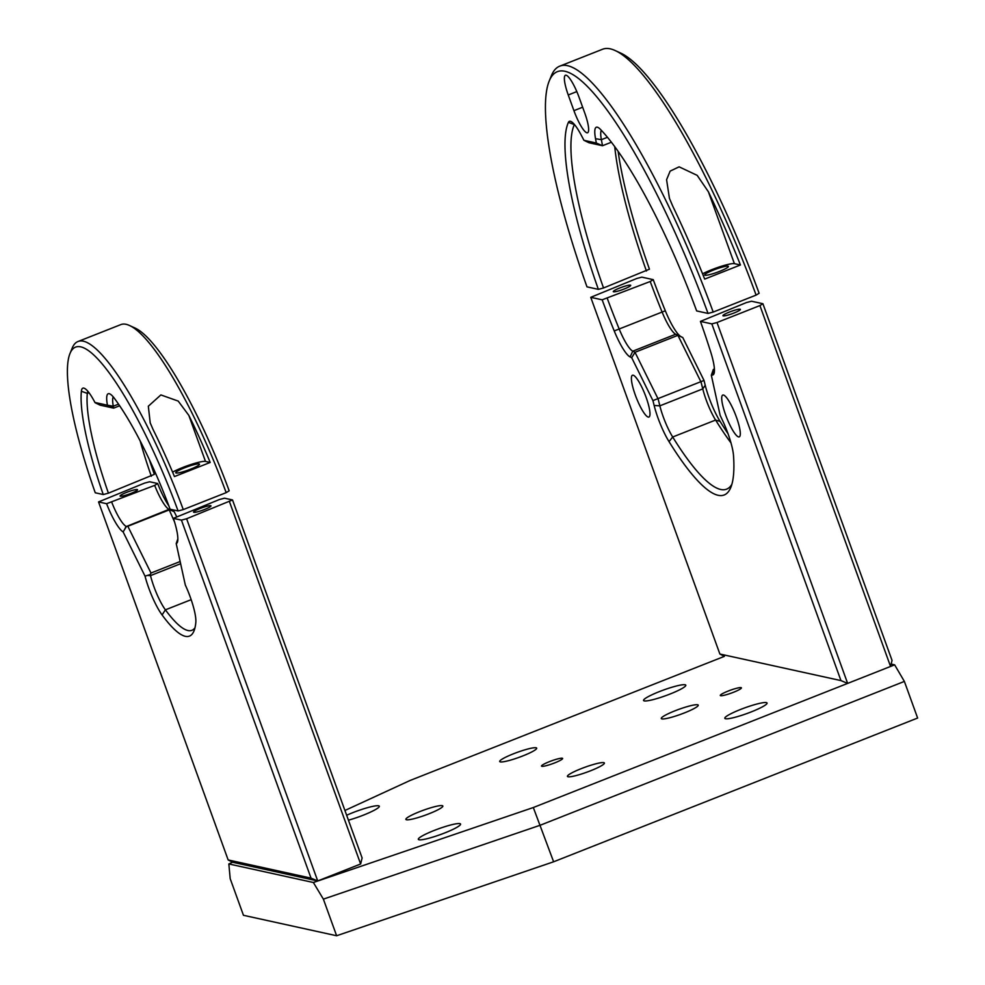 <?xml version="1.0" encoding="UTF-8"?>
<svg xmlns="http://www.w3.org/2000/svg" width="985" height="985" viewBox="0 0 985 985"><rect width="100%" height="100%" fill="white"/><g stroke="black" fill="none" stroke-linecap="round" stroke-linejoin="round"><path stroke-width="1.48" d="M713.485 270.05A12.633 1.699 160.1 0 1 728.408 266.418A12.633 1.699 160.1 0 1 719.579 271.38A12.633 1.699 160.1 0 1 704.657 275.012A12.633 1.699 160.1 0 1 713.485 270.05M618.137 151.468A203.772 42.17 -111.5 0 0 649.447 269.188L603.534 287.977L598.363 289.356A203.772 42.17 68.5 0 1 568.407 122.362A32.554 6.735 68.5 0 1 570.98 121.487A32.554 6.735 68.5 0 1 581.482 135.622L583.933 140.313L596.344 143.034L595.531 138.7A32.554 6.735 68.5 0 1 597.895 127.397A32.554 6.735 68.5 0 1 600.444 129.392A203.772 42.17 68.5 0 1 696.654 310.928L708.03 313.427A250.929 51.922 -111.5 0 0 549.101 81.299A250.929 51.922 -111.5 0 0 586.986 286.857L598.363 289.356M549.101 81.299L551.391 75.673A255.423 52.845 68.5 0 1 559.665 66.192A255.423 52.845 68.5 0 1 713.202 312.06L756.111 295.106A255.423 52.845 -111.5 0 0 615.096 50.518A255.423 52.845 -111.5 0 0 602.574 49.25L559.665 66.192M708.375 191.743L697.195 175.367L679.121 166.834L670.132 171.131L666.586 179.726L669.431 198.33L672.62 205.865A255.423 52.845 68.5 0 1 704.694 279.1L740.449 264.977A255.423 52.845 -111.5 0 0 708.375 191.743L734.404 263.66A19.651 2.647 -19.9 0 0 720.712 266.492A19.651 2.647 -19.9 0 0 702.576 273.818M713.202 312.06L708.03 313.427M615.096 50.518L620.612 53.055A250.929 51.922 68.5 0 1 759.115 293.259L756.111 295.106M740.449 264.977L734.404 263.66M573.935 110.665A22.458 4.642 -111.5 0 0 587.589 132.741A22.458 4.642 -111.5 0 0 584.77 113.053L579.082 97.355A22.458 4.642 -111.5 0 0 565.415 75.279A22.458 4.642 -111.5 0 0 568.246 94.979L573.935 110.665L582.652 107.217M574.427 124.504A28.073 5.811 -111.5 0 0 574.28 124.787A199.29 41.235 -111.5 0 0 603.534 287.977M646.443 271.035A199.29 41.235 68.5 0 1 614.726 146.716M601.367 130.377A28.073 5.811 -111.5 0 0 601.379 139.685L602.512 145.731L596.344 143.034M611.353 142.234L602.512 145.731L588.968 142.751L583.933 140.313M725.588 414.784A22.458 4.642 -111.5 0 0 739.255 436.86A22.458 4.642 -111.5 0 0 736.423 417.16A22.458 4.642 -111.5 0 0 722.756 395.083A22.458 4.642 -111.5 0 0 725.588 414.784M635.276 394.96A22.458 4.642 -111.5 0 0 648.943 417.024A22.458 4.642 -111.5 0 0 646.111 397.337A22.458 4.642 -111.5 0 0 632.444 375.26A22.458 4.642 -111.5 0 0 635.276 394.96M730.993 442.918A199.29 41.235 68.5 0 1 715.603 420.053A28.073 5.811 68.5 0 1 706.122 399.812A28.073 5.811 68.5 0 1 702.761 388.89L701.074 382.118L677.914 335.331L675.685 334.235A28.073 5.811 68.5 0 1 662.006 311.826A199.29 41.235 68.5 0 1 650.223 281.501L602.155 299.822A203.772 42.17 68.5 0 0 614.234 330.948A32.554 6.735 68.5 0 0 630.104 356.939L631.705 357.727L635.005 352.285L658.165 399.06L659.851 405.845A28.073 5.811 -111.5 0 0 663.213 416.754A28.073 5.811 -111.5 0 0 672.693 437.008A199.29 41.235 -111.5 0 0 726.684 489.114A199.29 41.235 -111.5 0 0 731.892 484.275M650.223 281.501L653.227 279.642A203.772 42.17 -111.5 0 0 665.318 310.78A32.554 6.735 -111.5 0 0 681.189 336.759L682.777 337.56L704.016 380.444L705.223 385.295A32.554 6.735 -111.5 0 0 709.126 397.952A32.554 6.735 -111.5 0 0 720.121 421.445A203.772 42.17 -111.5 0 0 728.026 433.708M700.433 321.393L711.835 323.893L717.006 322.514L847.642 683.405L890.551 666.451L892.041 660.418L762.907 303.725L751.518 301.225L746.347 302.592L700.433 321.393A203.772 42.17 68.5 0 1 710.751 352.137A32.554 6.735 68.5 0 1 713.965 373.746A32.554 6.735 68.5 0 1 712.574 375.039L711.33 375.211L720.146 415.362L722.559 420.484A32.554 6.735 68.5 0 1 727.94 433.474A32.554 6.735 68.5 0 1 733.529 455.772A203.772 42.17 68.5 0 1 730.845 487.341A203.772 42.17 68.5 0 1 669.037 441.625A32.554 6.735 68.5 0 1 654.138 405.463L652.932 400.612L704.016 380.444M653.227 279.642L641.838 277.142L636.667 278.521L590.754 297.322L719.875 654.015L724.394 656.355L723.864 654.89M762.907 303.725L759.915 305.572L890.551 666.451M711.33 375.211L713.325 369.473L714.408 369.043M652.932 400.612L631.705 357.727M607.314 298.443A199.29 41.235 -111.5 0 0 619.097 328.781A28.073 5.811 -111.5 0 0 632.776 351.177L635.005 352.285L677.914 335.331L682.777 337.56M713.325 369.473L714.433 369.326M729.442 312.06A9.259 1.244 -19.9 0 0 723.249 315.889A9.259 1.244 -19.9 0 0 733.911 313.045A9.259 1.244 -19.9 0 0 740.104 309.228A9.259 1.244 -19.9 0 0 729.442 312.06M717.006 322.514L759.915 305.572M719.875 654.015L840.956 680.598L711.835 323.893M840.956 680.598L847.642 683.405M590.754 297.322L602.155 299.822M344.935 810.483L410.08 780.477L724.394 656.355M619.762 287.989A9.259 1.244 -19.9 0 0 613.569 291.806A9.259 1.244 -19.9 0 0 624.231 288.974A9.259 1.244 -19.9 0 0 630.425 285.157A9.259 1.244 -19.9 0 0 619.762 287.989M541.848 766.305A11.229 1.514 160.1 0 1 541.504 766.096A11.229 1.514 160.1 0 1 550.443 761.257A11.229 1.514 160.1 0 1 562.275 758.228A11.229 1.514 160.1 0 1 562.62 758.45A11.229 1.514 160.1 0 1 553.681 763.289A11.229 1.514 160.1 0 1 541.848 766.305M720.626 695.693A11.229 1.514 160.1 0 1 720.294 695.484A11.229 1.514 160.1 0 1 729.232 690.645A11.229 1.514 160.1 0 1 741.065 687.629A11.229 1.514 160.1 0 1 741.409 687.838A11.229 1.514 160.1 0 1 732.471 692.677A11.229 1.514 160.1 0 1 720.626 695.693M603.793 762.636A19.651 2.647 -19.9 0 0 583.083 767.931A19.651 2.647 -19.9 0 0 567.446 776.389A19.651 2.647 -19.9 0 0 568.037 776.759A19.651 2.647 -19.9 0 0 588.759 771.477A19.651 2.647 -19.9 0 0 604.396 763.018A19.651 2.647 -19.9 0 0 603.793 762.636M536.086 747.775A19.651 2.647 -19.9 0 0 515.364 753.057A19.651 2.647 -19.9 0 0 499.727 761.528A19.651 2.647 -19.9 0 0 500.318 761.897A19.651 2.647 -19.9 0 0 521.04 756.615A19.651 2.647 -19.9 0 0 536.677 748.144A19.651 2.647 -19.9 0 0 536.086 747.775M697.639 704.78A19.651 2.647 -19.9 0 0 676.929 710.062A19.651 2.647 -19.9 0 0 661.292 718.521A19.651 2.647 -19.9 0 0 661.883 718.902A19.651 2.647 -19.9 0 0 682.605 713.608A19.651 2.647 -19.9 0 0 698.242 705.149A19.651 2.647 -19.9 0 0 697.639 704.78M442.228 805.644A19.651 2.647 -19.9 0 0 421.518 810.926A19.651 2.647 -19.9 0 0 405.882 819.385A19.651 2.647 -19.9 0 0 406.473 819.766A19.651 2.647 -19.9 0 0 427.194 814.472A19.651 2.647 -19.9 0 0 442.831 806.013A19.651 2.647 -19.9 0 0 442.228 805.644M459.872 823.632A22.458 3.029 -19.9 0 0 436.195 829.678A22.458 3.029 -19.9 0 0 418.329 839.355A22.458 3.029 -19.9 0 0 419.007 839.774A22.458 3.029 -19.9 0 0 442.684 833.741A22.458 3.029 -19.9 0 0 460.561 824.063A22.458 3.029 -19.9 0 0 459.872 823.632M348.444 820.185A22.458 3.029 -19.9 0 0 369.597 812.526A22.458 3.029 -19.9 0 0 379.299 806.222A22.458 3.029 -19.9 0 0 378.622 805.804A22.458 3.029 -19.9 0 0 346.658 815.26M685.104 684.76A22.458 3.029 -19.9 0 0 661.44 690.805A22.458 3.029 -19.9 0 0 643.562 700.47A22.458 3.029 -19.9 0 0 644.239 700.901A22.458 3.029 -19.9 0 0 667.916 694.856A22.458 3.029 -19.9 0 0 685.794 685.191A22.458 3.029 -19.9 0 0 685.104 684.76M766.367 702.601A22.458 3.029 -19.9 0 0 742.69 708.634A22.458 3.029 -19.9 0 0 724.825 718.311A22.458 3.029 -19.9 0 0 725.502 718.742A22.458 3.029 -19.9 0 0 749.179 712.697A22.458 3.029 -19.9 0 0 767.044 703.019A22.458 3.029 -19.9 0 0 766.367 702.601M232.571 862.22L228.84 863.943L230.195 878.682L243.455 915.299L336.624 935.75L553.619 861.789L533.316 807.528L894.639 664.838L904.378 681.423L540.359 825.184L323.375 899.133L313.365 882.498L533.316 807.528M553.619 861.789L917.626 718.04L904.378 681.423M336.624 935.75L323.375 899.133M313.365 882.498L228.84 863.943M894.639 664.838L891.13 664.075M184.564 467.801A12.633 1.699 160.1 0 1 199.487 464.181A12.633 1.699 160.1 0 1 190.659 469.143A12.633 1.699 160.1 0 1 175.736 472.775A12.633 1.699 160.1 0 1 184.564 467.801M129.466 325.481L134.982 328.017A171.772 35.546 68.5 0 1 229.185 490.801L226.181 492.648A176.266 36.47 -111.5 0 0 129.466 325.481A176.266 36.47 -111.5 0 0 120.823 324.607L77.913 341.549A176.266 36.47 68.5 0 1 183.272 509.59L226.181 492.648M183.272 509.59L178.1 510.969L170.109 509.22A138.651 28.688 68.5 0 0 114.531 398.531A32.554 6.735 68.5 0 0 109.815 393.914A32.554 6.735 68.5 0 0 107.439 405.217L113.287 406.202L113.644 408.135L119.641 405.771M210.199 462.445A176.266 36.47 -111.5 0 0 188.812 415.35L178.223 401.092L160.875 394.923L148.329 406.214L150.2 422.861L153.057 429.472A176.266 36.47 68.5 0 1 174.444 476.568L210.199 462.445L205.483 461.411A19.651 2.647 -19.9 0 0 190.955 464.514A19.651 2.647 -19.9 0 0 172.584 472.16M178.1 510.969A171.772 35.546 -111.5 0 0 69.91 353.713L72.2 348.087A176.266 36.47 68.5 0 1 77.913 341.549M149.363 459.675A138.651 28.688 -111.5 0 0 154.337 474.364L108.424 493.165L103.253 494.544L95.262 492.783A171.772 35.546 -111.5 0 1 69.91 353.713M103.253 494.544A138.651 28.688 68.5 0 1 81.373 391.254A32.554 6.735 68.5 0 1 84.451 388.336A32.554 6.735 68.5 0 1 94.942 402.471L107.439 405.217M87.899 391.353A28.073 5.811 -111.5 0 0 87.32 393.397A134.169 27.765 -111.5 0 0 108.424 493.165M151.333 476.223A134.169 27.765 68.5 0 1 140.215 441.071M113.263 396.918A28.073 5.811 -111.5 0 0 113.287 406.202L118.52 404.133M107.488 405.438L113.644 408.135L100.101 405.155L95.065 402.705M186.608 518.75L317.724 880.947L360.633 863.993L362.111 857.96L232.522 499.949L186.608 518.75L181.437 520.129L173.397 518.356A32.554 6.735 68.5 0 1 177.374 542.316A32.554 6.735 68.5 0 1 176.204 543.56L185.303 584.979A32.554 6.735 68.5 0 1 190.24 597.021A32.554 6.735 68.5 0 1 195.83 622.36A138.651 28.688 68.5 0 1 193.996 630.929A138.651 28.688 68.5 0 1 162.082 614.948A32.554 6.735 68.5 0 1 145.029 576.139L123.125 531.912L126.437 526.482L127.828 526.261L150.988 573.036L150.249 574.575L145.029 576.139M147.418 575.412L150.508 575.609A28.073 5.811 -111.5 0 0 153.869 586.518A28.073 5.811 -111.5 0 0 165.406 609.838A134.169 27.765 -111.5 0 0 191.94 630.277A134.169 27.765 -111.5 0 0 194.993 627.74M360.633 863.993L229.517 501.808M200.041 508.519A9.259 1.244 -19.9 0 0 193.848 512.335A9.259 1.244 -19.9 0 0 204.511 509.504A9.259 1.244 -19.9 0 0 210.704 505.687A9.259 1.244 -19.9 0 0 200.041 508.519M232.522 499.949L224.481 498.188L219.298 499.567L173.397 518.356M168.841 505.847A32.554 6.735 -111.5 0 1 157.674 483.524L149.634 481.763L144.463 483.142L98.549 501.931L228.151 859.942L232.669 862.269L317.724 880.947L311.038 878.14L181.437 520.129M228.151 859.942L311.038 878.14M174.542 521.927L169.001 509.368A28.073 5.811 68.5 0 1 154.682 485.383L106.589 503.704A32.554 6.735 68.5 0 0 123.125 531.912M111.773 502.325A28.073 5.811 -111.5 0 0 126.092 526.31L124.639 529.425M98.549 501.931L106.589 503.704M177.854 538.82L176.204 543.56M177.115 540.95L177.854 539.226M169.346 509.528L174.197 511.732L176.537 516.448M171.722 509.565A32.554 6.735 -111.5 0 0 174.197 511.732M150.988 573.036L180.144 561.524M150.249 574.575L150.508 575.609L180.637 563.715M127.828 526.261L168.694 510.119M171.981 510.735L169.001 509.368L126.437 526.482M157.674 483.524L154.682 485.383M126.56 492.389A9.259 1.244 -19.9 0 0 120.367 496.206A9.259 1.244 -19.9 0 0 131.03 493.374A9.259 1.244 -19.9 0 0 137.223 489.545A9.259 1.244 -19.9 0 0 126.56 492.389M576.816 91.593L568.246 94.979M574.575 124.664L568.407 122.362M607.425 137.297L601.379 139.685L595.531 138.7M654.138 405.463L659.851 405.845L702.761 388.89L705.223 385.295M669.037 441.625L672.693 437.008L715.603 420.053L720.121 421.445M681.189 336.759L675.685 334.235L632.776 351.177L630.104 356.939M665.318 310.78L614.234 330.948M712.574 375.039L714.445 370.656M88.995 392.732L87.32 393.397L81.373 391.254M188.812 415.35L205.483 461.411M162.082 614.948L165.406 609.838L191.164 599.668"/></g></svg>
